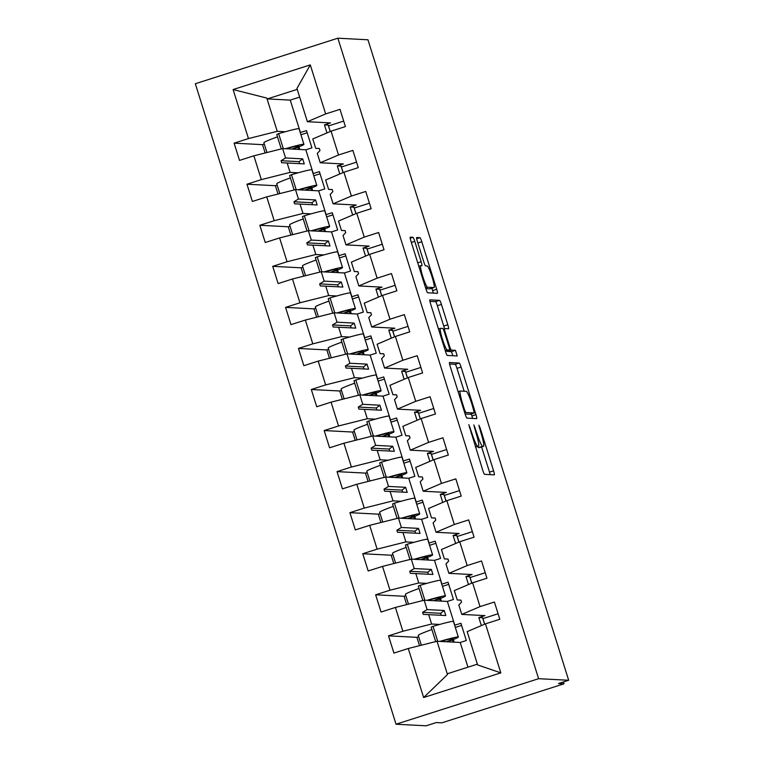 <?xml version="1.0" encoding="UTF-8"?>
<svg xmlns="http://www.w3.org/2000/svg" width="764" height="764" viewBox="0 0 764 764"><rect width="100%" height="100%" fill="white"/><g stroke="black" fill="none" stroke-linecap="round" stroke-linejoin="round"><path stroke-width="1.15" d="M468.829 424.66L482.752 470.28A4.231 0.506 72.3 0 0 484.557 474.339L494.308 474.855A4.231 0.506 72.3 0 0 494.327 474.845A4.231 0.506 72.3 0 0 493.582 470.844L480.164 428.031L478.885 425.195L481.148 433.532A13.532 1.623 72.3 0 1 483.526 446.329A13.532 1.623 72.3 0 1 483.45 446.338L482.638 446.291A13.532 1.623 72.3 0 1 476.87 433.303L473.861 424.927L476.106 433.264A13.532 1.623 72.3 0 1 478.493 446.061A13.532 1.623 72.3 0 1 478.417 446.071L477.605 446.033A13.532 1.623 72.3 0 1 471.827 433.045L468.829 424.66M414.776 241.376A4.231 0.506 72.3 0 0 412.971 237.317L410.23 237.174A4.231 0.506 72.3 0 0 410.211 237.174A4.231 0.506 72.3 0 0 410.956 241.176L425.854 288.725A4.231 0.506 72.3 0 0 427.659 292.784L437.409 293.3A4.231 0.506 72.3 0 0 437.438 293.29A4.231 0.506 72.3 0 0 436.693 289.298L421.785 241.739A4.231 0.506 72.3 0 0 419.98 237.68L416.676 237.508A4.231 0.506 72.3 0 0 416.657 237.508A4.231 0.506 72.3 0 0 417.402 241.51L423.781 261.861A4.231 0.506 72.3 0 0 425.586 265.92L427.219 266.006A11.307 1.356 72.3 0 1 431.975 276.616A11.307 1.356 72.3 0 1 434.038 287.56A11.307 1.356 72.3 0 1 433.981 287.57L427.553 287.235A11.307 1.356 72.3 0 1 422.807 276.616A11.307 1.356 72.3 0 1 420.735 265.681A11.307 1.356 72.3 0 1 420.802 265.671L421.871 265.729A4.231 0.506 72.3 0 0 421.89 265.719A4.231 0.506 72.3 0 0 421.145 261.727L414.776 241.376L411.357 242.465M538.601 678.699L337.879 38.2L195.326 83.734L396.038 724.224L538.601 678.699L568.674 680.266L558.494 683.522L564.013 683.809L563.431 681.946M337.879 38.2L367.962 39.776L568.674 680.266M449.509 362.508A4.231 0.506 72.3 0 0 449.49 362.508A4.231 0.506 72.3 0 0 450.235 366.51L465.133 414.059A4.231 0.506 72.3 0 0 466.938 418.118L476.688 418.634A4.231 0.506 72.3 0 0 476.707 418.624A4.231 0.506 72.3 0 0 475.962 414.632L461.064 367.073A4.231 0.506 72.3 0 0 459.259 363.015L449.461 362.518M445.498 351.392L430.59 303.843A4.231 0.506 72.3 0 1 429.846 299.841A4.231 0.506 72.3 0 1 429.874 299.841L439.625 300.347A4.231 0.506 72.3 0 1 441.43 304.406L447.799 324.757A4.231 0.506 72.3 0 1 448.544 328.759A4.231 0.506 72.3 0 1 448.525 328.759L444.572 328.558A4.231 0.506 72.3 0 0 444.543 328.558A4.231 0.506 72.3 0 0 445.288 332.56L449.518 346.054A4.231 0.506 72.3 0 0 451.323 350.113L455.439 350.332L457.225 355.967L447.303 355.451A4.231 0.506 72.3 0 1 445.498 351.392M299.66 97.104L290.244 100.113L267.343 98.909L266.808 98.069L233.106 89.55L310.289 64.902L325.655 113.922L340.009 109.338L345.414 126.576L331.06 131.169L312.782 138.952L315.723 148.34L319.371 148.531M265.146 152.981L262.529 144.644L234.109 143.155L239.514 160.402L253.868 155.818L261.336 179.626L290.1 172.387L298.141 172.817M300.223 132.535L306.517 130.596L311.922 147.844L305.81 149.792L282.632 148.579L253.868 155.818M331.06 131.169L338.519 154.977L352.882 150.393L358.278 167.641L343.924 172.225L325.645 180.008L328.587 189.396L332.235 189.587M278.01 194.037L275.393 185.7L246.973 184.22L252.378 201.457L266.741 196.873L274.2 220.691L302.964 213.452L311.015 213.872M313.087 173.59L319.39 171.652L324.786 188.899L318.683 190.847L295.506 189.634L266.741 196.873M343.924 172.225L351.383 196.033L365.746 191.449L371.151 208.696L356.788 213.28L338.509 221.063L341.451 230.451L345.099 230.642M290.874 235.092L288.267 226.755L259.846 225.275L265.251 242.513L279.605 237.929L287.063 261.746L315.828 254.507L323.879 254.928M325.951 214.655L332.254 212.707L337.659 229.954L331.547 231.903L308.369 230.69L279.605 237.929M356.788 213.28L364.256 237.098L378.61 232.504L384.015 249.752L369.661 254.336L351.373 262.128L354.315 271.507L357.963 271.697M303.738 276.157L301.131 267.82L272.71 266.33L278.115 283.578L292.469 278.994L299.937 302.802L328.701 295.563L336.743 295.983M338.824 255.711L345.118 253.763L350.523 271.01L344.411 272.958L321.233 271.755L292.469 278.994M369.661 254.336L377.12 278.153L391.474 273.569L396.879 290.807L382.525 295.391L364.247 303.184L367.188 312.572L370.836 312.762M316.611 317.213L313.994 308.876L285.574 307.386L290.979 324.633L305.342 320.049L312.801 343.857L341.565 336.618L349.606 337.039M351.688 296.766L357.982 294.828L363.387 312.065L357.285 314.023L334.107 312.81L305.342 320.049M382.525 295.391L389.984 319.209L404.347 314.625L409.752 331.863L395.389 336.456L377.11 344.239L380.052 353.627L383.7 353.818M329.475 358.268L326.858 349.931L298.447 348.441L303.843 365.689L318.206 361.105L325.665 384.913L354.429 377.683L362.48 378.104M364.552 337.822L370.855 335.883L376.26 353.13L370.148 355.079L346.971 353.866L318.206 361.105M395.389 336.456L402.857 360.264L417.211 355.68L422.616 372.928L408.253 377.512L389.974 385.295L392.916 394.682L396.564 394.873M342.339 399.324L339.732 390.987L311.311 389.506L316.716 406.744L331.07 402.16L338.538 425.978L367.303 418.739L375.344 419.159M377.426 378.877L383.719 376.938L389.124 394.186L383.012 396.134L359.834 394.921L331.07 402.16M408.253 377.512L415.721 401.32L430.075 396.736L435.48 413.983L421.126 418.567L402.848 426.35L405.789 435.738L409.437 435.929M355.212 440.379L352.596 432.042L324.175 430.562L329.58 447.809L343.934 443.216L351.402 467.033L380.166 459.794L388.207 460.214M390.289 419.942L396.583 417.994L401.988 435.241L395.876 437.189L372.698 435.977L343.934 443.216M421.126 418.567L428.585 442.385L442.948 437.791L448.344 455.038L433.99 459.622L415.712 467.415L418.653 476.793L422.301 476.984M368.076 481.444L365.459 473.107L337.039 471.617L342.444 488.864L356.807 484.281L364.266 508.089L393.03 500.85L401.081 501.27M403.153 460.998L409.456 459.059L414.852 476.297L408.75 478.254L385.572 477.042L356.807 484.281M433.99 459.622L441.449 483.44L455.812 478.856L461.217 496.094L446.854 500.678L428.575 508.471L431.517 517.858L435.165 518.049M380.94 522.5L378.333 514.162L349.912 512.673L355.317 529.92L369.671 525.336L377.129 549.144L405.904 541.905L413.945 542.325M416.027 502.053L422.32 500.114L427.725 517.352L421.613 519.31L398.436 518.097L369.671 525.336M446.854 500.678L454.322 524.496L468.676 519.912L474.081 537.159L459.727 541.743L441.439 549.526L444.381 558.914L448.029 559.105M393.804 563.555L391.197 555.218L362.776 553.738L368.181 570.975L382.535 566.391L390.003 590.209L418.767 582.97L426.809 583.39M428.891 543.109L435.184 541.17L440.589 558.417L434.477 560.365L411.299 559.153L382.535 566.391M459.727 541.743L467.186 565.551L481.54 560.967L486.945 578.214L472.591 582.798L454.313 590.582L457.254 599.969L460.902 600.16M406.677 604.611L404.06 596.273L375.64 594.793L381.045 612.031L395.408 607.447L402.867 631.265L388.513 635.849L393.918 653.096L408.272 648.502L423.638 697.532L447.465 674.536L447.475 673.714L477.366 664.174M441.754 584.164L448.048 582.225L453.453 599.473L447.351 601.421L424.173 600.208L395.408 607.447M343.695 121.084L328.53 125.926M307.195 132.735L300.911 134.741M356.559 162.14L341.403 166.982M320.059 173.8L313.784 175.796M369.423 203.195L354.267 208.037M332.923 214.856L326.648 216.861M382.296 244.251L367.131 249.093M345.796 255.911L339.512 257.917M395.16 285.306L380.004 290.148M358.66 296.967L352.385 298.972M408.024 326.371L392.868 331.213M371.524 338.022L365.249 340.028M420.888 367.427L405.732 372.269M384.387 379.087L378.113 381.093M433.761 408.482L418.596 413.324M397.261 420.143L390.977 422.148M446.625 449.538L431.469 454.379M410.125 461.198L403.85 463.204M459.489 490.603L444.333 495.444M422.989 502.254L416.714 504.259M472.362 531.658L457.197 536.5M435.862 543.309L429.578 545.315M485.226 572.714L470.07 577.555M448.726 584.374L442.452 586.38M472.591 582.798L480.05 606.606L494.413 602.022L499.818 619.27L485.455 623.854L467.176 631.637L477.605 664.909L500.821 672.874L423.638 697.532M454.618 625.229L460.921 623.281L466.327 640.528L460.214 642.476L437.037 641.263L408.272 648.502M498.09 613.769L482.934 618.611M461.59 625.429L455.315 627.435M564.013 683.809L441.821 722.839L436.301 722.543L426.121 725.8L396.038 724.224M326.963 132.907L324.442 124.866L330.554 122.918L307.376 121.705L325.655 113.922M324.442 124.866L328.272 125.095L330.277 131.494M266.808 98.069L277.236 131.332L285.278 131.752M277.236 131.332L248.472 138.57L234.109 143.155M262.529 144.644L264.296 144.081M339.827 173.972L337.306 165.931L343.418 163.973L320.24 162.761L338.519 154.977M337.306 165.931L341.145 166.151L343.151 172.549M246.973 184.22L261.336 179.626M275.393 185.7L277.16 185.136M352.691 215.028L350.17 206.987L356.282 205.038L333.104 203.826L351.383 196.033M350.17 206.987L354.009 207.206L356.014 213.614M259.846 225.275L274.2 220.691M288.267 226.755L290.034 226.192M365.564 256.083L363.043 248.042L369.155 246.094L345.977 244.881L364.256 237.098M363.043 248.042L366.873 248.271L368.878 254.67M272.71 266.33L287.063 261.746M301.131 267.82L302.897 267.257M378.428 297.139L375.907 289.098L382.019 287.149L358.841 285.937L377.12 278.153M375.907 289.098L379.737 289.327L381.742 295.725M285.574 307.386L299.937 302.802M313.994 308.876L315.761 308.312M391.292 338.194L388.771 330.163L394.883 328.205L371.705 326.992L389.984 319.209M388.771 330.163L392.61 330.382L394.616 336.781M298.447 348.441L312.801 343.857M326.858 349.931L328.635 349.368M404.156 379.259L401.644 371.218L407.747 369.26L384.569 368.057L402.857 360.264M401.644 371.218L405.474 371.438L407.479 377.836M311.311 389.506L325.665 384.913M339.732 390.987L341.498 390.423M417.029 420.315L414.508 412.273L420.62 410.325L397.442 409.112L415.721 401.32M414.508 412.273L418.338 412.493L420.343 418.901M324.175 430.562L338.538 425.978M352.596 432.042L354.362 431.479M429.893 461.37L427.372 453.329L433.484 451.381L410.306 450.168L428.585 442.385M427.372 453.329L431.211 453.558L433.217 459.957M337.039 471.617L351.402 467.033M365.459 473.107L367.226 472.544M442.757 502.425L440.245 494.384L446.348 492.436L423.17 491.223L441.449 483.44M440.245 494.384L444.075 494.614L446.081 501.012M349.912 512.673L364.266 508.089M378.333 514.162L380.1 513.599M455.63 543.481L453.109 535.449L459.221 533.492L436.043 532.279L454.322 524.496M453.109 535.449L456.939 535.669L458.944 542.068M362.776 553.738L377.129 549.144M391.197 555.218L392.963 554.654M468.494 584.546L465.973 576.505L472.085 574.547L448.907 573.344L467.186 565.551M465.973 576.505L469.812 576.724L471.818 583.133M375.64 594.793L390.003 590.209M404.06 596.273L405.827 595.71M233.106 89.55L248.472 138.57M485.455 623.854L500.821 672.874M315.723 148.34L319.352 148.483L319.992 150.537L317.299 153.383L320.24 162.761M287.159 163.009L304.263 163.897L302.687 158.855L285.574 157.967L281.066 160.707L281.706 162.761L287.159 163.009L290.1 172.387M305.81 149.792L313.278 173.6M282.632 148.579L285.574 157.967M328.587 189.396L332.216 189.539L332.865 191.592L330.163 194.438L333.104 203.826M300.023 204.064L317.127 204.962L315.551 199.92L298.447 199.022L293.93 201.772L294.579 203.826L300.023 204.064L302.964 213.452M318.683 190.847L326.142 214.665M295.506 189.634L298.447 199.022M341.451 230.451L345.089 230.594L345.729 232.648L343.036 235.493L345.977 244.881M312.887 245.12L330 246.018L328.415 240.975L311.311 240.077L306.803 242.828L307.443 244.881L312.887 245.12L315.828 254.507M331.547 231.903L339.006 255.72M308.369 230.69L311.311 240.077M354.315 271.507L357.953 271.659L358.593 273.713L355.9 276.549L358.841 285.937M325.76 286.175L342.864 287.073L341.288 282.031L324.175 281.133L319.667 283.883L320.307 285.937L325.76 286.175L328.701 295.563M344.411 272.958L351.879 296.776M321.233 271.755L324.175 281.133M367.188 312.572L370.817 312.715L371.466 314.768L368.764 317.614L371.705 326.992M338.624 327.24L355.728 328.128L354.152 323.086L337.048 322.198L332.531 324.939L333.171 326.992L338.624 327.24L341.565 336.618M357.285 314.023L364.743 337.831M334.107 312.81L337.048 322.198M380.052 353.627L383.69 353.77L384.33 355.823L381.628 358.669L384.569 368.057M351.488 368.296L368.601 369.184L367.016 364.142L349.912 363.253L345.395 366.004L346.044 368.047L351.488 368.296L354.429 377.683M370.148 355.079L377.607 378.887M346.971 353.866L349.912 363.253M392.916 394.682L396.554 394.826L397.194 396.879L394.501 399.725L397.442 409.112M364.361 409.351L381.465 410.249L379.88 405.207L362.776 404.309L358.268 407.059L358.908 409.112L364.361 409.351L367.303 418.739M383.012 396.134L390.48 419.952M359.834 394.921L362.776 404.309M405.789 435.738L409.418 435.891L410.058 437.934L407.365 440.78L410.306 450.168M377.225 450.407L394.329 451.304L392.753 446.262L375.64 445.364L371.132 448.115L371.772 450.168L377.225 450.407L380.166 459.794M395.876 437.189L403.344 461.007M372.698 435.977L375.64 445.364M418.653 476.793L422.282 476.946L422.931 478.999L420.229 481.836L423.17 491.223M390.089 491.462L407.202 492.36L405.617 487.317L388.513 486.42L383.996 489.17L384.645 491.223L390.089 491.462L393.03 500.85M408.75 478.254L416.208 502.063M385.572 477.042L388.513 486.42M431.517 517.858L435.155 518.002L435.795 520.055L433.102 522.901L436.043 532.279M402.962 532.527L420.066 533.415L418.481 528.373L401.377 527.485L396.869 530.226L397.509 532.279L402.962 532.527L405.904 541.905M421.613 519.31L429.072 543.118M398.436 518.097L401.377 527.485M444.381 558.914L448.019 559.057L448.659 561.11L445.966 563.956L448.907 573.344M415.826 573.583L432.93 574.471L431.354 569.438L414.241 568.54L409.733 571.291L410.373 573.344L415.826 573.583L418.767 582.97M434.477 560.365L441.945 584.183M411.299 559.153L414.241 568.54M457.254 599.969L460.883 600.112L461.532 602.166L458.83 605.012L461.771 614.399L484.949 615.612L478.837 617.56L482.676 617.789L484.682 624.188M428.69 614.638L445.794 615.536L444.218 610.493L427.114 609.596L422.597 612.346L423.237 614.399L428.69 614.638L431.631 624.026L439.682 624.446M447.351 601.421L454.809 625.239M424.173 600.208L427.114 609.596M431.631 624.026L402.867 631.265M480.05 606.606L461.771 614.399M419.541 645.666L416.934 637.338L388.513 635.849M416.934 637.338L418.701 636.765M437.037 641.263L447.465 674.536M460.214 642.476L467.95 667.182M310.289 64.902L296.948 88.443L307.376 121.705M290.244 100.113L300.414 132.544M297.234 89.369L267.343 98.909M481.358 625.601L478.837 617.56M444.218 610.493L440.608 613.282L441.239 615.297M440.608 613.282L422.597 612.346M431.354 569.438L427.744 572.226L428.375 574.241M427.744 572.226L409.733 571.291M418.481 528.373L414.881 531.171L415.511 533.176M414.881 531.171L396.869 530.226M405.617 487.317L402.017 490.116L402.647 492.121M402.017 490.116L383.996 489.17M392.753 446.262L389.143 449.06L389.774 451.066M389.143 449.06L371.132 448.115M379.88 405.207L376.28 407.995L376.91 410.01M376.28 407.995L358.268 407.059M367.016 364.142L363.416 366.94L364.046 368.945M363.416 366.94L345.395 366.004M354.152 323.086L350.542 325.884L351.173 327.89M350.542 325.884L332.531 324.939M341.288 282.031L337.678 284.829L338.309 286.834M337.678 284.829L319.667 283.883M328.415 240.975L324.815 243.773L325.445 245.779M324.815 243.773L306.803 242.828M315.551 199.92L311.951 202.708L312.572 204.723M311.951 202.708L293.93 201.772M302.687 158.855L299.077 161.653L299.708 163.658M299.077 161.653L281.066 160.707M477.481 446.386A13.532 1.623 72.3 0 0 478.57 447.599L482.638 446.291M479.525 447.589A13.532 1.623 72.3 0 1 479.458 447.628A13.532 1.623 72.3 0 1 479.381 447.637L478.57 447.599M490.173 474.635A4.231 0.506 72.3 0 0 489.514 472.152L481.616 446.94M464.149 391.216L456.987 368.372A4.231 0.506 72.3 0 0 455.191 364.313L449.566 364.027M472.563 418.414A4.231 0.506 72.3 0 0 471.894 415.931L471.273 413.935M464.502 409.666L465.763 412.512L474.339 412.952L471.99 404.309A13.532 1.623 72.3 0 0 466.212 391.33L460.367 391.015A13.532 1.623 72.3 0 0 460.291 391.025A13.532 1.623 72.3 0 0 462.669 403.822L464.502 409.666L463.824 409.886M470.28 414.25L465.114 413.993M429.931 301.36L435.547 301.646L439.625 300.347M444.409 328.606A4.231 0.506 72.3 0 0 443.731 326.056L437.352 305.705A4.231 0.506 72.3 0 0 435.547 301.646M446.825 350.877A4.231 0.506 72.3 0 0 447.255 351.411L451.371 351.631L455.439 350.332M452.995 355.747L451.371 351.631M440.465 328.339A11.307 1.356 72.3 0 0 440.408 328.348A11.307 1.356 72.3 0 0 442.471 339.292A11.307 1.356 72.3 0 0 447.226 349.902L449.49 350.017A4.231 0.506 72.3 0 0 449.509 350.017A4.231 0.506 72.3 0 0 448.764 346.016L444.533 332.512A4.231 0.506 72.3 0 0 442.728 328.453L440.465 328.339M430.017 288.83A11.307 1.356 72.3 0 1 429.97 288.859A11.307 1.356 72.3 0 1 429.903 288.868L425.834 288.658M433.283 293.08A4.231 0.506 72.3 0 0 432.615 290.597L431.88 288.248M454.179 642.161L453.338 639.487M421.346 645.217L418.28 635.438A48.237 2.168 -17.4 0 1 431.899 629.536M447.112 641.798A34.456 1.547 162.6 0 0 458.324 637.042L453.434 621.438A34.456 1.547 162.6 0 0 433.026 626.346L431.154 627.149L435.69 641.607M437.715 641.302L433.026 626.346M458.324 637.042A34.456 1.547 162.6 0 0 439.758 641.407M446.291 641.75A29.29 1.318 162.6 0 0 453.396 638.589A29.29 1.318 162.6 0 0 440.58 641.454M441.315 601.106L440.475 598.432M408.482 604.162L405.417 594.382A48.237 2.168 -17.4 0 1 419.035 588.471M434.248 600.733A34.456 1.547 162.6 0 0 445.46 595.987L440.57 580.382A34.456 1.547 162.6 0 0 420.162 585.281L418.29 586.093L422.817 600.552M424.851 600.246L420.162 585.281M445.46 595.987A34.456 1.547 162.6 0 0 426.885 600.351M433.417 600.695A29.29 1.318 162.6 0 0 440.522 597.534A29.29 1.318 162.6 0 0 427.716 600.399M428.442 560.05L427.601 557.376M395.609 563.106L392.543 553.327A48.237 2.168 -17.4 0 1 406.171 547.416M421.384 559.678A34.456 1.547 162.6 0 0 432.596 554.931L427.706 539.327A34.456 1.547 162.6 0 0 407.288 544.226L405.426 545.038L409.953 559.496M411.977 559.191L407.288 544.226M432.596 554.931A34.456 1.547 162.6 0 0 414.021 559.296M420.553 559.64A29.29 1.318 162.6 0 0 427.659 556.479A29.29 1.318 162.6 0 0 414.852 559.334M415.578 518.995L414.737 516.311M382.745 522.041L379.679 512.272A48.237 2.168 -17.4 0 1 393.298 506.36M408.52 518.622A34.456 1.547 162.6 0 0 419.722 513.876L414.833 498.271A34.456 1.547 162.6 0 0 394.425 503.17L392.553 503.982L397.089 518.431M399.114 518.135L394.425 503.17M419.722 513.876A34.456 1.547 162.6 0 0 401.157 518.24M407.689 518.584A29.29 1.318 162.6 0 0 414.795 515.413A29.29 1.318 162.6 0 0 401.979 518.279M402.714 477.93L401.874 475.256M369.881 480.986L366.815 471.207A48.237 2.168 -17.4 0 1 380.434 465.305M395.647 477.567A34.456 1.547 162.6 0 0 406.859 472.811L401.969 457.216A34.456 1.547 162.6 0 0 381.561 462.115L379.689 462.927L384.216 477.376M386.25 477.07L381.561 462.115M406.859 472.811A34.456 1.547 162.6 0 0 388.284 477.185M394.826 477.519A29.29 1.318 162.6 0 0 401.931 474.358A29.29 1.318 162.6 0 0 389.115 477.223M389.841 436.874L389.01 434.2M357.008 439.93L353.952 430.151A48.237 2.168 -17.4 0 1 367.57 424.249M382.783 436.511A34.456 1.547 162.6 0 0 393.995 431.755L389.105 416.151A34.456 1.547 162.6 0 0 368.697 421.059L366.825 421.862L371.352 436.32M373.386 436.015L368.697 421.059M393.995 431.755A34.456 1.547 162.6 0 0 375.42 436.12M381.952 436.464A29.29 1.318 162.6 0 0 389.057 433.303A29.29 1.318 162.6 0 0 376.251 436.168M376.977 395.819L376.136 393.145M344.144 398.875L341.078 389.096A48.237 2.168 -17.4 0 1 354.706 383.184M369.919 395.446A34.456 1.547 162.6 0 0 381.121 390.7L376.232 375.095A34.456 1.547 162.6 0 0 355.823 379.994L353.952 380.806L358.488 395.265M360.512 394.959L355.823 379.994M381.121 390.7A34.456 1.547 162.6 0 0 362.556 395.064M369.088 395.408A29.29 1.318 162.6 0 0 376.194 392.247A29.29 1.318 162.6 0 0 363.377 395.112M364.113 354.763L363.272 352.089M331.28 357.81L328.214 348.04A48.237 2.168 -17.4 0 1 341.833 342.129M357.046 354.391A34.456 1.547 162.6 0 0 368.258 349.645L363.368 334.04A34.456 1.547 162.6 0 0 342.96 338.939L341.088 339.751L345.614 354.209M347.649 353.904L342.96 338.939M368.258 349.645A34.456 1.547 162.6 0 0 349.692 354.009M356.225 354.353A29.29 1.318 162.6 0 0 363.33 351.192A29.29 1.318 162.6 0 0 350.514 354.047M351.249 313.708L350.409 311.024M318.416 316.754L315.351 306.985A48.237 2.168 -17.4 0 1 328.969 301.073M344.182 313.336A34.456 1.547 162.6 0 0 355.394 308.58L350.504 292.984A34.456 1.547 162.6 0 0 330.096 297.884L328.224 298.695L332.751 313.144M334.785 312.848L330.096 297.884M355.394 308.58A34.456 1.547 162.6 0 0 336.819 312.953M343.351 313.288A29.29 1.318 162.6 0 0 350.456 310.127A29.29 1.318 162.6 0 0 337.65 312.992M338.376 272.643L337.535 269.969M305.543 275.699L302.477 265.92A48.237 2.168 -17.4 0 1 316.105 260.018M331.318 272.28A34.456 1.547 162.6 0 0 342.53 267.524L337.64 251.929A34.456 1.547 162.6 0 0 317.222 256.828L315.36 257.64L319.887 272.089M321.911 271.783L317.222 256.828M342.53 267.524A34.456 1.547 162.6 0 0 323.955 271.888M330.487 272.232A29.29 1.318 162.6 0 0 337.592 269.071A29.29 1.318 162.6 0 0 324.786 271.936M325.512 231.587L324.671 228.913M292.679 234.643L289.613 224.864A48.237 2.168 -17.4 0 1 303.232 218.953M318.454 231.225A34.456 1.547 162.6 0 0 329.656 226.469L324.767 210.864A34.456 1.547 162.6 0 0 304.358 215.763L302.487 216.575L307.023 231.034M309.048 230.728L304.358 215.763M329.656 226.469A34.456 1.547 162.6 0 0 311.091 230.833M317.623 231.177A29.29 1.318 162.6 0 0 324.729 228.016A29.29 1.318 162.6 0 0 311.913 230.881M312.648 190.532L311.808 187.858M279.815 193.588L276.749 183.809A48.237 2.168 -17.4 0 1 290.368 177.897M305.581 190.16A34.456 1.547 162.6 0 0 316.793 185.413L311.903 169.809A34.456 1.547 162.6 0 0 291.495 174.708L289.623 175.519L294.15 189.978M296.184 189.673L291.495 174.708M316.793 185.413A34.456 1.547 162.6 0 0 298.218 189.778M304.76 190.121A29.29 1.318 162.6 0 0 311.865 186.96A29.29 1.318 162.6 0 0 299.049 189.825M299.774 149.477L298.944 146.803M266.942 152.523L263.886 142.753A48.237 2.168 -17.4 0 1 277.504 136.842M292.717 149.104A34.456 1.547 162.6 0 0 303.929 144.358L299.039 128.753A34.456 1.547 162.6 0 0 278.631 133.652L276.759 134.464L281.286 148.923M283.31 148.617L278.631 133.652M303.929 144.358A34.456 1.547 162.6 0 0 285.354 148.722M291.886 149.066A29.29 1.318 162.6 0 0 298.991 145.895A29.29 1.318 162.6 0 0 286.185 148.76M484.615 624.217L482.59 617.761M471.751 583.152L469.726 576.696M458.887 542.096L456.862 535.64M446.014 501.041L443.989 494.585M433.15 459.985L431.125 453.529M420.286 418.93L418.261 412.474M407.413 377.865L405.397 371.409M394.549 336.809L392.524 330.354M381.685 295.754L379.66 289.298M368.821 254.698L366.796 248.243M355.948 213.633L353.923 207.178M343.084 172.578L341.059 166.122M330.22 131.523L328.195 125.067M471.149 433.264L471.827 433.045M475.37 446.739L477.605 446.033M478.493 446.061L475.466 447.026L478.417 446.071M474.454 427.983L475.132 427.764M476.192 433.522L476.87 433.303M479.381 447.637L483.45 446.338M479.486 428.241L480.164 428.031M489.514 472.152L493.582 470.844M469.411 427.716L470.089 427.506M455.191 364.313L459.259 363.015M456.987 368.372L461.064 367.073M471.894 415.931L475.962 414.632M464.751 412.837L465.763 412.512M470.252 414.26L474.32 412.961M461.991 404.041L462.669 403.822M437.352 305.705L441.43 304.406M443.731 326.056L447.799 324.757M444.61 332.77L445.288 332.56M448.84 346.273L449.518 346.054M447.255 351.411L451.323 350.113M445.231 350.542L447.226 349.902M449.509 350.017L445.469 351.306L449.49 350.017M417.736 262.816L421.145 261.727M425.586 287.866L427.553 287.235M429.903 288.868L433.981 287.57M416.676 238.74L419.98 237.68M417.86 242.99L421.785 241.739M432.615 290.597L436.693 289.298M410.192 238.196L412.971 237.317M452.861 640.509L453.214 642.113A9.263 9.187 -87 0 0 452.842 640.499L450.941 640.404M449.184 641.053A9.263 9.187 93 0 1 449.337 641.913M439.758 598.709L440.351 601.058A9.263 9.187 -87 0 0 439.978 599.444L438.078 599.348M436.32 599.998A9.263 9.187 93 0 1 436.464 600.857M439.978 599.444L439.749 598.709M426.885 557.653L427.477 560.002A9.263 9.187 -87 0 0 427.114 558.389L425.204 558.283M423.447 558.933A9.263 9.187 93 0 1 423.6 559.792M414.25 517.352L414.613 518.937A9.263 9.187 -87 0 0 414.241 517.333L412.34 517.228M410.583 517.877A9.263 9.187 93 0 1 410.736 518.737M414.031 516.588L414.26 517.333L414.012 516.598M401.73 477.882A9.263 9.187 -87 0 0 401.377 476.268L399.476 476.173M397.719 476.822A9.263 9.187 93 0 1 397.863 477.681M401.387 476.297L401.749 477.882M388.532 435.222L388.886 436.827A9.263 9.187 -87 0 0 388.513 435.213L386.613 435.117M384.846 435.767A9.263 9.187 93 0 1 384.999 436.626M375.993 395.771A9.263 9.187 -87 0 0 375.649 394.157L373.739 394.062M371.982 394.702A9.263 9.187 93 0 1 372.135 395.571M375.649 394.157L376.012 395.771M363.129 354.706A9.263 9.187 -87 0 0 362.776 353.102L360.875 352.997M359.118 353.646A9.263 9.187 93 0 1 359.271 354.506M362.776 353.102L362.547 352.366L362.776 353.102M350.265 313.651A9.263 9.187 -87 0 0 349.912 312.046L348.012 311.941M346.254 312.591A9.263 9.187 93 0 1 346.398 313.45M349.692 311.301L349.931 312.046L349.683 311.311M337.048 271.01L337.411 272.595A9.263 9.187 -87 0 0 337.048 270.981L335.138 270.886M333.381 271.535A9.263 9.187 93 0 1 333.534 272.395M337.048 270.981L336.819 270.255L337.048 270.981M324.528 231.54A9.263 9.187 -87 0 0 324.175 229.926L322.274 229.83M320.517 230.48A9.263 9.187 93 0 1 320.67 231.339M324.184 229.945L323.946 229.19M324.547 231.54L323.965 229.19M311.33 188.88L311.683 190.484A9.263 9.187 -87 0 0 311.311 188.87L309.41 188.775M307.653 189.415A9.263 9.187 93 0 1 307.796 190.274M298.227 147.07L298.81 149.429A9.263 9.187 -87 0 0 298.447 147.815L296.547 147.71M294.78 148.359A9.263 9.187 93 0 1 294.933 149.219M298.447 147.815L298.218 147.08M479.458 447.628L483.526 446.329M470.271 414.26L474.339 412.952M458.133 391.722L460.291 391.025M438.469 328.969L440.408 328.348M418.825 266.292L420.735 265.681M429.97 288.859L434.038 287.56M427.133 558.398L426.895 557.644M362.795 353.102L363.148 354.716M349.931 312.046L350.284 313.651"/></g></svg>
